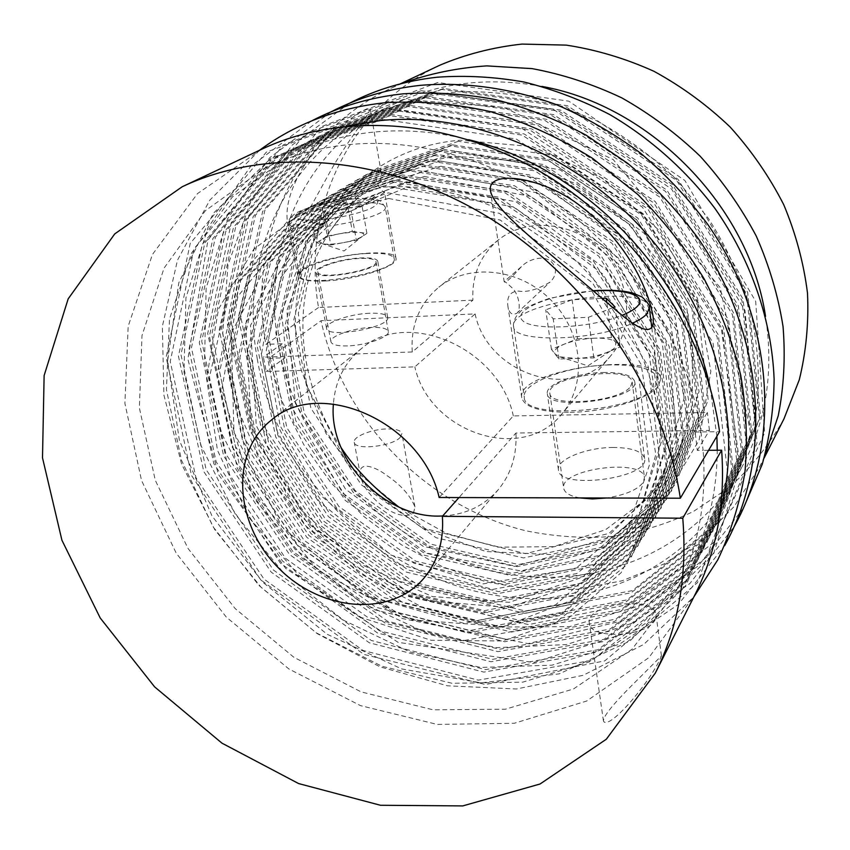 <?xml version="1.0" encoding="UTF-8"?>
<svg xmlns="http://www.w3.org/2000/svg" width="850" height="850" viewBox="0 0 850 850"><rect width="100%" height="100%" fill="white"/><g stroke="black" fill="none" stroke-linecap="round" stroke-linejoin="round"><path stroke-width="0.64" stroke-dasharray="4.25 3.19" d="M570.138 412.303C606.889 411.953 650.144 398.671 658.569 385.634L660.747 378.803C658.941 349.562 515.153 369.421 521.762 397.747C524.535 407.341 540.664 412.197 570.138 412.303M555.422 268.908C555.783 274.093 553.977 278.502 550.003 282.126C537.614 289.563 527.085 292.549 518.404 291.072C510.138 291.539 506.632 296.618 507.918 306.319C509.022 313.087 511.955 315.435 516.715 313.353C521.709 310.069 518.712 294.036 512.369 288.097C506.887 282.965 504.156 280.808 504.167 281.626L504.167 281.626C504.858 283.762 510.606 278.779 521.401 266.666C528.742 258.613 550.418 251.568 555.422 268.908M660.184 659.005L661.428 655.892L636.087 681.201C623.294 693.887 602.873 714.648 603.468 721.14C608.441 730.681 647.349 685.939 660.184 659.005M261.556 149.313L197.508 193.598L152.426 254.49L128.169 326.294L124.897 403.368L141.546 480.505L176.194 553.106L226.312 617.111L288.915 668.992L360.527 705.628L437.176 724.412L514.303 723.276L586.744 701.006L648.869 657.634L694.907 594.83M613.232 447.472C586.383 447.387 556.176 459.51 558.45 469.922C558.694 490.237 649.644 478.306 644.597 458.511C642.419 451.339 631.964 447.663 613.232 447.472M439.142 497.505L513.315 415.937L707.37 412.473L695.162 432.023L719.567 431.704M708.592 450.309L703.12 450.362C706.956 502.924 697.882 549.982 675.899 591.536L632.018 649.262L573.431 689.01L505.399 709.208L433.043 709.814L361.144 691.9L293.93 657.326L235.131 608.536L187.988 548.409L155.284 480.261L139.368 407.894L141.982 335.591L164.05 268.132L205.403 210.683L264.329 168.406C290.583 155.391 319.366 147.401 350.689 144.426C425.287 137.753 509.543 164.358 576.544 218.748C643.333 273.392 689.276 353.228 700.995 431.949L703.12 450.362L697.308 450.415L695.162 432.023M468.754 139.729C436.656 131.729 405.28 129.147 374.606 131.994C344.048 134.98 315.924 142.843 290.211 155.582L232.39 196.924L191.558 253.077L169.49 318.984L166.419 389.629L181.518 460.307L213.106 526.809L258.91 585.406L316.221 632.814L381.82 666.23L452.051 683.283L522.75 682.168L589.252 661.927L646.51 622.668L689.435 566.015C707.689 531.579 716.964 492.989 717.251 450.234M716.879 436.263L710.218 387.972M579.785 497.919C569.946 496.06 564.581 492.83 563.688 488.24C559.258 468.945 643.344 457.778 644.459 477.615L643.131 482.502C637.362 489.897 625.122 495.061 606.411 498.004M697.308 450.415L709.421 430.419L515.95 433.022L458.957 497.569M709.421 430.419L707.37 412.473M660.684 431.078L653.671 508.162L621.095 572.719L568.384 618.173L502.584 640.964L431.131 640.273L361.069 617.419L298.679 575.291L249.337 517.947L217.504 450.394L206.561 378.526L218.546 309.071L253.693 249.326L309.761 206.603L381.65 187.255C441.022 182.686 507.004 203.958 559.544 246.426C611.883 289.127 648.306 351.22 658.484 413.344L660.684 431.078M513.315 415.937C499.248 347.65 406.789 308.221 361.335 348.702C344.441 362.684 335.134 381.108 333.402 403.962M442.723 515.95C465.46 514.771 484.001 505.973 498.355 489.568C511.137 474.034 516.991 455.186 515.95 433.022M655.074 619.735L656.094 614.837C654.787 595.032 585.14 603.808 589.326 623.178C589.634 639.848 647.604 637.011 655.074 619.735M609.439 364.916C568.119 365.702 521.156 383.021 524.312 397.322C522.994 421.132 641.07 411.23 656.019 385.698L658.134 379.079C654.819 369.24 638.584 364.522 609.439 364.916M475.108 313.916C487.56 374.808 574.069 402.783 610.948 355.502C634.578 327.919 631.316 280.5 602.523 251.175C574.005 221.574 526.702 217.016 498.472 239.859C480.207 255.298 471.697 275.389 472.919 300.135L412.282 351.974L298.467 355.959L301.293 370.398L325.933 433.341L367.678 487.56L422.609 528.254L485.839 551.523L551.661 554.614L613.636 536.254L664.955 497.101L699.093 440.215L710.834 371.291L697.457 298.403L659.717 230.966L602.183 178.064L532.567 146.646L460.201 140.229C348.861 148.952 279.522 254.256 298.467 355.959L263.362 357.181L266.252 371.493L414.842 366.871L475.108 313.916L321.034 320.716L268.717 358.349L284.962 357.786L266.252 371.493M347.544 345.908C337.45 346.131 331.925 344.771 330.958 341.828C329.248 336.324 353.026 327.962 371.344 327.431C381.597 327.123 387.249 328.493 388.301 331.511C390.161 336.876 366.169 345.451 347.544 345.908M412.282 351.974C410.55 325.252 419.422 303.652 438.887 287.162C468.977 262.756 520.274 268.249 551.576 300.73C583.185 332.913 587.244 384.349 562.02 413.759C522.665 464.185 429.197 432.65 414.842 366.871M472.919 300.135L318.527 307.509C301.729 211.469 347.384 108.269 439.96 65.153M783.976 418.827C769.165 444.975 750.933 467.84 729.289 487.433L693.43 511.477C667.431 523.898 640.156 532.259 611.617 536.562C582.781 538.539 554.072 536.584 525.481 530.697C425.871 505.973 343.092 420.952 321.034 320.716M318.527 307.509L265.901 344.377C246.925 242.919 293.324 133.79 390.862 88.315L401.859 83.481M764.607 456.408L759.464 467.266L734.081 506.611L701.739 539.144L663.85 564.039L621.924 580.837L577.426 589.337L531.813 589.613L486.434 581.952L442.542 566.801L401.317 544.722L363.8 516.418L330.958 482.694L303.673 444.433L282.71 402.624L268.717 358.349M413.504 513.113L414.949 506.919C410.231 495.38 400.881 484.925 386.899 475.543C375.541 466.671 357.723 460.211 360.4 475.192C363.63 496.06 398.257 523.717 413.504 513.113M541.886 86.424C487.464 76.585 437.761 82.694 392.785 104.773C303.609 148.431 261.046 249.369 278.258 343.91L281.053 357.924C304.077 457.555 386.474 542.746 485.297 569.149C583.812 595.499 693.366 557.281 743.07 464.886C766.381 420.538 773.872 371.025 765.531 316.349M284.962 357.786L282.179 343.761L265.901 344.377M257.263 358.828C278.46 487.284 400.775 596.031 529.837 598.506C611.979 601.407 692.931 559.948 732.689 484.457C745.078 458.469 753.44 430.536 757.775 400.637C759.624 370.016 756.999 339.001 749.902 307.572C740.233 276.42 726.378 246.67 708.337 218.312L676.324 179.382C651.822 156.007 624.952 136.319 595.712 120.317L550.226 102.297C519.01 94.329 488.07 90.844 457.417 91.843C427.412 95.359 399.245 102.946 372.938 114.601C281.987 159.152 239.201 262.267 257.263 358.828M282.179 343.761L263.362 357.181M358.966 258.485C340.457 259.399 316.232 267.208 317.804 271.915C317.804 280.702 379.132 269.801 375.966 261.598C374.988 259.006 369.325 257.975 358.966 258.485M359.709 257.986C370.717 257.444 376.741 258.538 377.783 261.29C381.161 270.002 315.977 281.594 315.977 272.255C314.319 267.251 340.053 258.963 359.709 257.986M400.074 437.527L401.944 433.564C400.977 430.472 396.206 428.931 387.642 428.921C372.279 428.921 352.612 436.709 354.237 442.308C354.408 450.479 391.691 446.632 400.074 437.527M369.623 313.246C350.126 313.894 324.774 322.66 326.559 328.344C326.793 338.874 391.212 327.293 387.653 317.379C386.559 314.256 380.545 312.874 369.623 313.246M603.171 372.491C622.136 372.289 632.666 375.36 634.759 381.724C639.572 399.309 547.177 411.804 547.294 393.646C545.179 384.381 575.981 372.948 603.171 372.491M630.721 386.314L632.166 382.033C631.412 364.777 545.774 376.539 549.854 393.252C549.281 407.862 620.883 401.922 630.721 386.314M612.882 307.636L588.338 317.326L553.212 318.803L545.732 309.878L572.114 299.763L601.928 298.371M577.522 338.799L611.416 337.556L620.192 346.949L593.842 357.892L558.949 358.998L551.416 349.318L577.522 338.799L572.114 299.763M551.416 349.318L545.732 309.878M594.394 338.183C583.259 338.704 573.304 340.659 564.549 344.027C556.261 347.512 553.127 350.869 555.146 354.11L559.778 356.819L576.321 358.445C587.892 357.935 598.156 355.916 607.102 352.389L612.691 349.509L615.517 347.108L615.761 342.199C612.489 339.224 605.37 337.886 594.394 338.183M611.416 337.556L606.804 302.526M620.192 346.949L614.975 306.808M593.842 357.892L588.338 317.326M558.949 358.998L553.212 318.803M304.098 165.877C320.96 136.68 370.154 102.999 370.228 108.896C369.134 114.506 345.737 143.331 330.267 171.509L309.506 209.026C304.874 217.409 300.199 223.911 295.46 228.565C291.38 229.564 288.734 227.492 287.523 222.349C285.122 206.794 290.647 187.967 304.098 165.877M325.624 280.957C357.563 279.554 398.99 265.944 395.962 258.283C395.813 246.649 322.692 255.372 302.876 269.184C299.168 271.586 297.468 273.753 297.776 275.697C299.232 279.916 308.507 281.669 325.624 280.957M358.934 206.858L366.01 203.724C377.559 193.386 383.764 189.603 384.614 192.387L384.604 192.419C384.296 193.163 382.277 191.101 378.526 186.246C375.094 178.149 374.946 172.784 378.069 170.127L380.152 170.414L381.267 172.933C382.234 178.798 379.716 182.325 373.713 183.494C367.274 182.081 359.051 183.164 349.042 186.756C334.007 193.566 346.534 213.403 358.934 206.858M366.329 253.534C336.409 255.042 297.128 267.633 299.604 275.347C299.455 289.648 399.489 271.841 394.145 258.581C392.509 254.341 383.233 252.663 366.329 253.534M351.135 211.055L325.401 215.815L310.994 213.977L322.097 207.538L347.183 202.916L361.803 204.584L351.135 211.055L356.373 240.231L343.591 242.622C351.932 240.996 357.967 239.052 361.675 236.799L362.451 236.247C364.671 234.313 363.704 233.038 359.561 232.401L350.901 232.284L339.841 233.718C331.734 235.291 325.752 237.182 321.916 239.413L327.367 236.045L322.097 207.538M316.402 242.834L321.916 239.413C319.154 241.188 319.026 242.537 321.544 243.461L316.402 242.834L310.994 213.977M330.788 245.012L323.553 243.918C328.504 244.556 335.187 244.12 343.591 242.622L330.788 245.012L325.401 215.815M327.367 236.045L352.304 231.402L347.183 202.916M352.304 231.402L366.913 233.41L361.803 204.584M366.913 233.41L356.373 240.231M383.892 185.916L290.817 217.558L229.627 287.47L209.068 379.036L229.564 474.608L285.526 558.333L367.349 617.1L462.219 640.879L554.508 623.571L626.577 564.984L661.523 473.248L648.125 366.095L586.574 268.058L490.673 203.107L383.892 185.916M391.043 181.634L298.626 213.106L237.734 282.54L217.133 373.437L237.288 468.286L292.719 551.342L373.883 609.567L468.053 632.984L559.672 615.602L631.242 557.292L665.996 466.204L652.843 359.954L591.929 262.841L496.921 198.56L391.043 181.634M346.216 126.193L270.544 158.727L213.509 213.116L178.798 282.752L167.641 360.708L179.371 440.374L211.958 515.844L262.448 581.963L327.144 634.259L401.689 668.929L480.994 682.858L559.226 673.869L629.808 641.102L685.748 585.586L720.354 510.85M393.221 180.327L301.006 211.746L240.199 281.031L219.587 371.726L239.647 466.363L294.918 549.217L375.881 607.261L469.837 630.572L561.255 613.179L632.666 554.944L667.356 464.058L654.266 358.073L593.555 261.248L498.833 197.179L393.221 180.327M382.851 119.382L268.048 160.905L194.002 248.784L170.234 361.547L195.978 477.764L263.978 579.052L362.939 650.431L478.274 680.149L591.844 660.365L682.316 589.602L727.919 476.542L713.023 342.731L636.597 219.746L516.258 139.039L382.851 119.382M390.001 115.738L275.995 157.016L202.3 244.269L178.447 356.214L203.788 471.591L271.15 572.082L369.346 642.802L483.841 672.095L596.604 652.194L686.439 581.751L731.754 469.476L717.113 336.791L641.484 214.976L522.293 135.107L390.001 115.738M400.191 176.152L308.624 207.411L248.126 276.207L227.471 366.254L247.201 460.19L301.952 542.374L382.277 599.888L475.533 622.859L566.302 605.391L637.224 547.442L671.723 457.194L658.856 352.091L598.772 256.158L504.932 192.748L400.191 176.152M411.198 169.564L320.652 200.558L260.631 268.589L239.923 357.595L259.154 450.415L313.087 531.569L392.392 588.221L484.553 610.651L574.281 593.098L644.417 535.606L678.619 446.356L666.092 342.646L606.996 248.136L514.548 185.768L411.198 169.564M401.285 110.001L288.554 150.886L215.422 237.139L191.452 347.788L216.144 461.805L282.519 561.053L379.483 630.742L492.649 659.345L604.127 639.285L692.931 569.351L737.8 458.331L723.552 327.431L649.188 207.453L531.803 128.913L401.285 110.001M408.096 106.547L296.14 147.178L223.337 232.826L199.304 342.699L223.624 455.897L289.393 554.37L385.613 623.433L497.973 651.631L608.664 631.476L696.851 561.871L741.444 451.605L727.43 321.789L653.831 202.916L537.529 125.173L408.096 106.547M417.828 165.591L327.909 196.414L268.196 263.989L247.446 352.368L266.379 444.507L319.823 525.024L398.501 581.166L490.004 603.277L579.094 585.661L648.763 528.445L682.773 439.811L670.459 336.951L611.957 243.302L520.338 181.56L417.828 165.591M428.315 159.322L339.384 189.879L280.139 256.711L259.356 344.091L277.822 435.158L330.48 514.675L408.181 570.01L498.621 591.6L586.713 573.92L655.626 517.151L689.329 429.494L677.344 327.973L619.788 235.673L529.486 174.909L428.315 159.322M418.837 101.086L308.104 141.323L235.875 226.004L211.746 334.634L235.461 446.526L300.273 543.798L395.324 611.883L506.398 639.434L615.846 619.14L703.046 550.046L747.203 440.991L733.561 312.885L661.162 195.776L546.571 119.287L418.837 101.086M425.319 97.782L315.339 137.785L243.44 221.882L219.268 329.747L242.622 440.853L306.871 537.402L401.211 604.881L511.498 632.049L620.192 611.681L706.786 542.906L750.678 434.584L737.247 307.519L665.571 191.462L552.022 115.738L425.319 97.782M434.637 155.529L346.311 185.927L287.364 252.312L266.56 339.076L284.739 429.505L336.929 508.406L414.046 563.253L503.837 584.545L591.324 566.812L659.77 510.329L693.292 423.268L681.487 322.543L624.506 231.072L535.011 170.903L434.637 155.529M444.624 149.547L357.266 179.69L298.786 245.352L277.961 331.16L295.704 420.548L347.14 498.493L423.321 552.553L512.093 573.378L598.612 555.581L666.326 499.545L699.55 413.429L688.043 313.99L631.954 223.805L543.724 164.571L444.624 149.547M435.561 92.586L326.772 132.196L255.425 215.358L231.168 322.022L253.969 431.874L317.305 527.266L410.518 593.799L519.573 620.372L627.056 599.888L712.704 531.622L756.171 424.469L743.081 299.041L672.541 184.663L560.628 110.128L435.561 92.586M441.745 89.441L333.678 128.817L262.671 211.416L238.383 317.348L260.844 426.445L323.627 521.124L416.149 587.095L524.45 613.296L631.21 592.747L716.274 524.801L759.475 418.37L746.597 293.93L676.738 180.561L565.813 106.749L441.745 89.441M450.659 145.934L363.885 175.918L305.703 241.145L284.856 326.358L302.334 415.119L353.324 492.479L428.931 546.082L517.087 566.61L603.011 548.792L670.278 493.021L703.332 407.479L692.006 308.816L636.448 219.417L548.983 160.756L450.659 145.934M458.394 141.302L372.374 171.073L314.574 235.748L293.717 320.206L310.856 408.149L361.271 484.766L436.146 537.763L523.494 557.929L608.674 540.069L675.357 484.659L708.178 399.861L697.085 302.196L642.218 213.796L555.73 155.858L458.394 141.302M452.498 144.84L365.904 174.771L307.806 239.859L286.96 324.902L304.364 413.461L355.215 490.652L430.642 544.096L518.606 564.549L604.361 546.72L671.489 491.034L704.48 405.673L693.218 307.243L637.819 218.078L550.588 159.587L452.498 144.84M443.626 88.474L335.793 127.787L264.881 210.216L240.582 315.924L262.937 424.777L325.561 519.254L417.871 585.044L525.948 611.139L632.474 590.569L717.368 522.718L760.495 416.5L747.671 292.368L678.024 179.308L567.396 105.708L443.626 88.474M433.627 93.564L324.615 133.248L253.162 216.591L228.926 323.489L251.823 433.574L315.339 529.178L408.754 595.893L518.043 622.572L625.759 602.108L711.588 533.747L755.129 426.381L741.986 300.634L671.224 185.948L559.003 111.18L433.627 93.564M442.744 150.673L355.194 180.869L296.639 246.67L275.804 332.647L293.632 422.237L345.217 500.363L421.568 554.572L510.531 575.482L597.231 557.706L665.082 501.574L698.371 415.278L686.811 315.605L630.551 225.176L542.087 165.771L442.744 150.673M436.56 154.381L348.426 184.726L289.574 250.973L268.759 337.556L286.854 427.773L338.895 506.494L415.831 561.191L505.431 582.388L592.726 564.644L661.034 508.247L694.503 421.366L682.763 320.896L625.94 229.67L536.69 169.681L436.56 154.381M427.295 96.783L317.549 136.712L245.756 220.628L221.563 328.259L244.811 439.121L308.879 535.447L403.006 602.746L513.06 629.797L621.509 609.407L707.933 540.727L751.74 432.629L738.374 305.873L666.921 190.145L553.679 114.654L427.295 96.783M416.819 102.117L305.851 142.428L233.506 227.29L209.398 336.154L233.219 448.29L298.223 545.796L393.497 614.061L504.804 641.739L614.486 621.467L701.877 552.277L746.119 442.988L732.403 314.564L659.781 197.115L544.871 120.392L416.819 102.117M426.339 160.501L337.216 191.112L277.886 258.081L257.104 345.652L275.666 436.921L328.461 516.63L406.353 572.114L496.995 593.81L585.278 576.13L654.33 519.286L688.096 431.439L676.037 329.662L618.311 237.107L527.765 176.163L426.339 160.501M419.858 164.379L330.129 195.16L270.502 262.586L249.741 350.763L268.589 442.701L321.874 523.026L400.371 579.02L491.661 601.024L580.571 583.398L650.091 526.267L684.037 437.824L671.787 335.219L613.466 241.825L522.112 180.274L419.858 164.379M410.168 105.485L298.446 146.041L225.76 231.508L201.705 341.137L225.909 454.091L291.486 552.33L387.494 621.212L499.598 649.273L610.045 629.096L698.052 559.587L742.56 449.554L728.62 320.067L655.254 201.535L539.283 124.036L410.168 105.485M399.16 111.084L286.184 152.033L212.946 238.478L188.998 349.382L213.807 463.654L280.373 563.136L377.57 633.016L490.981 661.746L602.703 641.718L691.709 571.689L736.663 460.424L722.341 329.194L647.742 208.866L530.007 130.082L399.16 111.084M409.126 170.808L318.378 201.843L258.273 270.024L237.564 359.231L256.902 452.264L310.983 533.609L390.479 590.421L482.853 612.956L572.773 595.414L643.067 537.837L677.322 448.396L664.732 344.431L605.455 249.645L512.731 187.085L409.126 170.808M402.316 174.877L310.941 206.083L250.538 274.741L229.872 364.586L249.507 458.299L304.098 540.292L384.221 597.635L477.275 620.5L567.843 603.022L638.616 545.158L673.062 455.101L660.259 350.264L600.366 254.607L506.791 191.399L402.316 174.877M392.19 114.633L278.418 155.837L204.839 242.898L180.954 354.588L206.167 469.699L273.349 569.957L371.301 640.475L485.541 669.63L598.06 649.708L687.692 579.349L732.923 467.319L718.356 334.985L642.972 213.52L524.131 133.907L392.19 114.633M649.336 307.668C648.061 282.806 507.726 302.642 513.644 326.644C512.38 343.071 595.393 341.243 632.623 323.138M593.3 291.008C553.074 293.505 512.146 309.761 522.24 320.206C530.878 331.064 590.761 328.397 622.221 315.276M357.361 203.139C327.218 205.116 287.406 217.016 289.691 223.752C289.191 236.343 390.32 218.535 385.241 206.986C383.69 203.299 374.393 202.013 357.361 203.139M353.961 198.9C334.964 200.802 318.293 204.383 303.928 209.631C296.937 212.936 294.079 215.773 295.354 218.131C299.37 219.938 306.956 220.607 318.102 220.129C338.141 218.163 355.417 214.423 369.931 208.909C376.592 205.541 378.951 202.746 377.007 200.526C372.491 198.9 364.809 198.358 353.961 198.9M660.747 378.803L653.055 316.189M521.762 397.747L507.918 306.319M521.401 266.666L504.167 281.626L490.344 190.347M516.715 313.353L550.003 282.126M675.899 591.536L689.435 566.015M264.329 168.406L290.211 155.582M424.214 577.851L498.355 489.568M271.033 420.378L361.335 348.702M388.227 192.865L499.322 213.286L592.514 282.891L641.07 364.374L655.807 454.474L633.069 537.933L578.542 597.752L503.349 626.503L411.166 619.809L318.538 570.849L250.824 488.729L221.893 389.215L237.883 296.257L296.236 225.059L388.227 192.865M388.652 198.486L500.278 220.054L591.887 291.104L638.446 374.212L649.421 465.003L621.924 545.923L555.464 604.966L464.068 623.358L364.363 595.393L282.009 526.851L233.941 432.108L231.211 333.402L273.711 251.717L328.642 213.159L388.652 198.486M661.428 655.892L656.094 614.837M603.468 721.14L589.326 623.178M385.496 108.407L266.358 152.097L190.23 243.387L166.122 357.127L191.484 475.394L260.727 579.891L363.917 654.404L485.435 684.516L604.764 660.875L697.521 582.664L739.999 465.46L721.533 329.885L642.366 207.134L520.338 127.362L385.496 108.407M406.895 187.202L514.006 207.007L603.022 274.242L648.89 352.92L661.746 440.385L637.457 521.071L582.834 577.044L509.309 602.331L432.278 596.519L359.752 563.805L300.135 509.044L256.275 425.648L250.484 325.454L301.601 231.997L406.895 187.202M403.782 99.333L283.379 144.808L208.006 239.923L187.861 359.136L218.291 474.183L285.706 568.469L398.055 642.313L533.577 662.511L634.695 630.296L713.724 553.531L750.688 432.82L720.237 287.693L613.211 159.577L503.954 107.472L403.782 99.333M424.256 176.46L531.144 196.488L618.269 263.766L662.235 342.561L672.35 430.716L643.928 510.723L575.705 568.501L482.991 583.907L390.947 555.039L319.217 494.158L280.234 425.956L266.305 350.487L280.723 277.61L334.146 209.504L424.256 176.46M421.186 90.706L305.649 133.503L231.285 222.668L207.697 333.498L232.135 446.93L297.691 545.392L402.167 618.513L528.084 643.631L629.361 619.076L708.847 555.209L757.031 443.052L745.004 310.494L671.521 188.987L553.531 109.491L421.186 90.706M440.799 166.228L542.183 184.089L626.28 246.128L668.886 315.754L684.08 398.161L662.001 481.663L601.63 543.065L514.484 566.376L423.098 546.306L345.525 489.186L295.375 403.293L286.832 310.569L312.598 241.018L366.095 189.624L440.799 166.228M437.782 82.482L321.523 126.586L248.572 217.069L227.163 323.085L250.144 431.131L311.429 525.406L408.903 596.604L528.594 624.612L631.667 603.851L713.373 542.821L764.639 432.958L755.703 301.378L684.877 180.498L568.831 101.171L437.782 82.482M340.988 447.483C302.834 390.564 293.643 320.918 312.056 267.931C319.77 245.161 333.296 223.508 352.623 202.959C380.545 176.715 415.193 161.224 456.588 156.464L516.991 160.852L576.438 183.972L628.288 223.678L658.888 261.853L680.595 304.831L692.378 350.561L692.41 405.503L677.429 455.377L649.092 496.942L605.582 529.72L553.541 546.667L497.973 547.177L446.526 533.418L399.054 507.174M498.472 239.859L438.887 287.162M610.948 355.502L562.02 413.759M759.464 467.266L764.15 458.012M390.862 88.315L400.244 83.884M732.689 484.457L743.07 464.886M372.938 114.601L392.785 104.773M317.804 271.915L330.958 341.828M375.966 261.598L388.301 331.511M456.163 151.353L560.256 169.904L644.481 233.58L686.354 305.299L699.051 391.574L671.362 476.521L608.887 533.46L525.417 553.648L425.234 528.647L347.554 464.206L306.68 385.719L298.361 313.257L311.833 254.915L364.023 186.522L456.163 151.353M349.488 103.243L292.304 144.957L251.175 200.589L228.044 264.69L222.764 333.115L234.653 401.593L262.714 467.011L304.969 525.151L358.902 572.794L423.991 608.186L496.071 627.066L569.574 626.631L638.743 606.018L698.243 565.983L743.399 508.204M414.949 506.919L401.944 433.564M360.4 475.192L354.237 442.308M387.653 317.379L377.783 261.29M326.559 328.344L315.977 272.255M440.385 161.001L545.796 179.828L631.943 244.449L675.155 317.146L689.148 403.707L663.329 489.547L602.565 548.239L521.103 571.009L426.838 553.127L342.89 493.244L291.731 407.277L281.605 313.161L307.296 240.104L362.557 185.778L440.385 161.001M330.958 111.892L269.737 157.707L227.545 218.843L206.136 288.086L204.542 361.271L221.701 433.543L255.797 500.586L304.385 558.652L362.228 603.032L427.316 633.271L496.697 647.647L566.525 644.566L632.474 623.167L689.796 583.61L734.23 526.501M423.831 171.116L535.734 192.578L625.111 263.426L669.216 346.492L676.685 439.206L642.908 521.135L576.799 573.548L492.862 589.39L397.418 563.975L319.6 502.116L277.483 432.236L261.439 354.429L274.752 278.917L329.078 206.816L423.831 171.116M311.514 120.966L250.474 166.6L208.016 227.577L185.927 297.819L183.993 372.226L201.131 445.878L235.461 514.42L284.548 574.037L343.634 620.256L409.923 651.897L480.686 667.431L552.022 665.178L619.512 644.173L678.332 604.509L724.625 545.679M406.47 181.719L516.099 201.801L607.102 270.332L654.022 350.614L667.282 440.13L642.451 523.175L585.565 581.474L508.523 607.516L429.696 600.971L355.938 567.152L295.513 511.084L251.154 425.786L245.692 323.425L298.456 227.694L406.47 181.719M259.558 150.259L209.748 200.218L177.469 260.238L162.371 326.326L163.88 394.974L181.624 464.132L214.763 529.656L261.099 587.308L317.188 633.622L379.993 666.836L447.493 685.812L516.439 688.989L583.217 675.293L643.747 644.396L693.908 596.806M644.597 458.511L634.759 381.724M558.45 469.922L547.294 393.646M549.854 393.252L563.688 488.24M632.166 382.033L644.459 477.615M592.971 290.721L549.791 298.212C531.314 304.725 521.316 309.432 519.796 312.343C513.039 318.219 513.081 326.57 513.644 326.644L524.312 397.322M651.833 327.93L658.134 379.079M559.778 356.819L587.945 365.861L612.691 349.509M395.962 258.283L384.614 192.387M381.267 172.933L370.228 108.896M297.776 275.697L287.523 222.349M378.069 170.127L349.042 186.756M384.604 192.419L366.01 203.724M394.145 258.581L385.241 206.986L380.301 200.781L375.53 199.219C370.069 198.284 363.056 198.124 354.482 198.73C339.426 200.186 325.561 202.725 312.896 206.327C301.92 210.067 295.694 212.766 294.228 214.402C290.647 217.069 289.138 220.182 289.691 223.752L299.604 275.347M321.544 243.461L344.038 251.005L362.451 236.247"/><path stroke-width="1.27" d="M547.315 251.696L614.561 309.028C633.675 325.624 656.147 341.615 653.055 316.189C645.936 278.226 618.418 235.407 581.772 207.092C545.551 177.629 487.645 168.438 490.344 190.347C492.766 204.977 520.731 228.724 547.315 251.696M458.957 497.569L442.382 516.332C443.976 540.685 437.92 561.191 424.214 577.851C390.681 618.056 319.961 611.32 277.695 567.131C234.696 523.664 229.925 452.784 271.033 420.378C319.611 376.752 422.28 422.057 439.142 497.505L680.34 498.217L719.567 431.704C705.447 331.426 637.436 230.031 544.329 174.006C451.053 118.108 341.647 111.361 261.556 149.313L182.187 186.766L114.739 233.899L68.159 298.892L44.126 375.541L42.5 457.821L61.933 540.249L100.215 617.992L154.604 686.864L221.946 743.144L298.605 783.562L380.46 805.269L462.751 805.917L540.037 784.008L606.294 739.256L655.276 673.136C678.258 627.725 687.427 576.088 682.773 518.213L721.639 450.203L708.592 450.309M655.276 673.136L694.907 594.83C716.561 552.001 725.464 503.795 721.639 450.203M680.34 498.217C664.041 389.714 588.848 278.471 487.103 216.538C385.199 154.689 267.049 146.487 182.187 186.766M717.251 450.234L716.879 436.263M710.218 387.972C686.301 273.084 582.941 166.823 468.754 139.729M606.411 498.004L592.365 498.939L579.785 497.919M682.773 518.213L442.382 516.332M333.402 403.962C328.249 460.647 385.964 519.775 442.723 515.95M400.244 83.884L439.96 65.153C465.694 54.283 493.032 47.26 521.964 44.083L566.227 45.114C596.158 49.704 625.398 58.427 653.947 71.294C681.636 86.402 707.041 104.975 730.161 127.032C751.559 150.748 769.431 176.662 783.764 204.754C795.834 233.654 803.739 263.118 807.5 293.154C808.839 323.043 806.108 351.911 799.298 379.769L783.976 418.827L764.15 458.012M401.859 83.481C428.644 73.748 456.939 67.883 486.71 65.886L532.132 68.627C562.764 74.322 592.684 84.086 621.881 97.92C650.218 113.953 676.313 133.376 700.156 156.209C722.319 180.667 741.019 207.294 756.256 236.066C769.271 265.636 778.207 295.811 783.052 326.591C785.506 357.244 783.902 386.973 778.239 415.777L764.607 456.408M765.531 316.349C749.222 206.858 650.888 105.761 541.886 86.424M601.928 298.371L606.241 298.18L614.975 306.808L612.882 307.636M606.804 302.526L606.241 298.18M720.354 510.85C743.697 424.076 717.273 315.499 647.891 235.259C578.414 155.114 472.632 111.467 380.609 120.519L346.216 126.193M632.623 323.138C639.551 319.972 644.374 316.784 647.094 313.576L649.336 307.668L651.833 327.93M622.221 315.276C629.808 312.173 635.014 309.007 637.84 305.798C647.254 295.502 624.707 288.649 593.3 291.008M399.054 507.174C374.627 489.037 355.268 469.136 340.988 447.483M743.399 508.204L762.269 464.228C769.877 436.433 773.829 408.074 774.116 379.142C771.811 320.471 751.262 260.281 714.977 208.484C686.364 170.553 650.484 138.518 609.928 114.654C582.218 100.289 553.679 89.431 524.333 82.089C494.881 76.829 465.842 75.204 437.219 77.212C405.524 80.707 376.274 89.377 349.488 103.243M734.23 526.501C781.957 441.458 774.148 319.228 707.646 224.262C687.862 197.912 665.359 174.091 640.135 152.819C613.668 133.291 585.65 117.194 556.091 104.529C511.158 88.145 464.908 81.728 420.612 85.319C388.163 88.836 358.275 97.697 330.958 111.892M724.625 545.679C773.372 459.181 765.287 334.178 697 236.746C676.706 209.706 653.618 185.258 627.757 163.413L586.213 135.214C556.835 119.563 526.586 107.684 495.444 99.588C464.206 93.744 433.457 91.821 403.187 93.819C369.952 97.368 339.394 106.42 311.514 120.966M693.908 596.806L717.772 559.852C730.639 532.737 739.681 503.657 744.898 472.611C747.756 440.767 746.364 408.297 740.711 375.179C732.604 342.114 720.386 309.963 704.044 278.704C685.621 248.498 663.531 220.426 637.787 194.469L592.599 158.366C559.938 138.061 525.874 122.474 490.386 111.616C454.665 103.636 419.496 100.683 384.88 102.744C337.014 108.014 295.248 123.856 259.558 150.259M649.336 307.668C650.218 306.106 647.817 302.558 642.133 297.033L633.016 293.123C623.039 290.487 609.684 289.68 592.971 290.721"/></g></svg>
